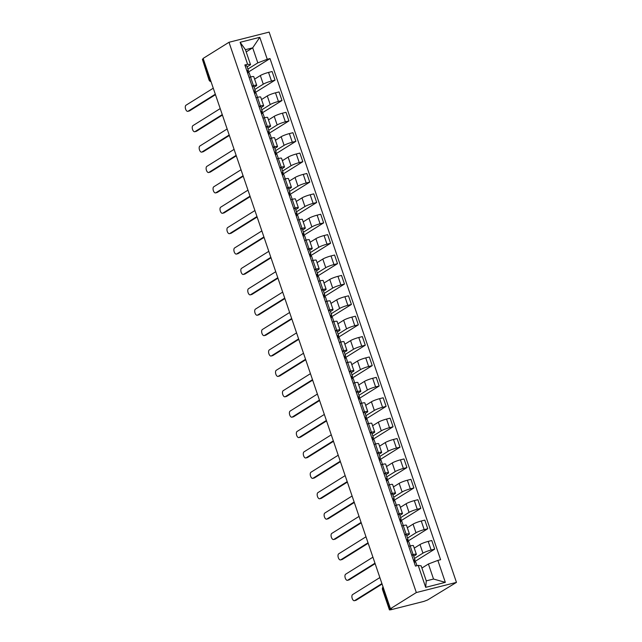 <?xml version="1.0" encoding="UTF-8"?>
<svg xmlns="http://www.w3.org/2000/svg" width="642" height="642" viewBox="0 0 642 642"><rect width="100%" height="100%" fill="white"/><g stroke="black" fill="none" stroke-linecap="round" stroke-linejoin="round"><path stroke-width="0.96" d="M390.464 608.704L391.628 608.407L389.429 609.9L390.842 609.764L423.961 601.377L427.524 600.013L456.462 582.382L269.134 32.1L228.993 42.276L416.329 592.55L390.464 608.704L203.129 58.422L228.993 42.276M210.151 79.038L208.995 79.881L202.399 59.313L209.3 79.576A2.785 2.383 58 0 0 210.961 81.438M203.249 58.783L202.399 59.313M456.462 582.382L416.329 592.55M414.483 558.436L422.934 553.155A6.412 0.875 -18.8 0 1 431.135 550.034L434.706 549.127L431.769 540.5L428.198 541.407A6.412 0.875 161.2 0 0 419.996 544.528L414.259 548.116M416.361 554.295L413.424 545.668A6.412 0.875 161.2 0 0 410.174 545.973L413.111 554.6A6.412 0.875 -18.8 0 1 416.361 554.295A6.412 0.875 -18.8 0 1 415.679 554.993L413.729 556.213M413.111 554.6L411.666 554.969M414.066 562.015L434.706 549.127M410.174 545.973L408.729 546.342M407.542 538.044L415.992 532.764A6.412 0.875 -18.8 0 1 424.193 529.642L427.765 528.735L424.827 520.108L421.256 521.015A6.412 0.875 161.2 0 0 413.055 524.137L407.317 527.724M404.725 534.577L406.169 534.208A6.412 0.875 -18.8 0 1 409.419 533.903A6.412 0.875 -18.8 0 1 408.737 534.609L406.787 535.821M407.124 541.623L427.765 528.735M409.419 533.903L406.482 525.276A6.412 0.875 161.2 0 0 403.232 525.581L401.788 525.95M400.6 517.653L409.05 512.38A6.412 0.875 -18.8 0 1 417.252 509.25L420.823 508.344L417.886 499.717L414.315 500.624A6.412 0.875 161.2 0 0 406.113 503.753L400.375 507.332M397.783 514.186L399.228 513.817A6.412 0.875 -18.8 0 1 402.478 513.512A6.412 0.875 -18.8 0 1 401.796 514.218L399.846 515.438M400.183 521.232L420.823 508.344M402.478 513.512L399.541 504.885A6.412 0.875 161.2 0 0 396.291 505.19L394.846 505.559M393.658 497.261L402.109 491.989A6.412 0.875 -18.8 0 1 410.31 488.859L413.881 487.96L410.944 479.333L407.373 480.232A6.412 0.875 161.2 0 0 399.172 483.362L393.434 486.941M390.842 493.794L392.286 493.425A6.412 0.875 -18.8 0 1 395.536 493.12A6.412 0.875 -18.8 0 1 394.854 493.826L392.904 495.046M393.241 500.848L413.881 487.96M395.536 493.12L392.599 484.493A6.412 0.875 161.2 0 0 389.349 484.798L387.904 485.167M386.717 476.87L395.167 471.597A6.412 0.875 -18.8 0 1 403.369 468.467L406.94 467.569L404.003 458.942L400.431 459.841A6.412 0.875 161.2 0 0 392.23 462.97L386.492 466.549M383.9 473.403L385.344 473.042A6.412 0.875 -18.8 0 1 388.595 472.729A6.412 0.875 -18.8 0 1 387.912 473.435L385.962 474.655M386.299 480.457L406.94 467.569M388.595 472.729L385.657 464.102A6.412 0.875 161.2 0 0 382.407 464.415L380.963 464.776M379.775 456.486L388.225 451.206A6.412 0.875 -18.8 0 1 396.427 448.084L399.998 447.177L397.061 438.55L393.49 439.457A6.412 0.875 161.2 0 0 385.288 442.579L379.55 446.158M376.958 453.011L378.403 452.65A6.412 0.875 -18.8 0 1 381.653 452.345A6.412 0.875 -18.8 0 1 380.971 453.043L379.021 454.263M379.358 460.065L399.998 447.177M381.653 452.345L378.716 443.718A6.412 0.875 161.2 0 0 375.466 444.023L374.021 444.384M372.833 436.095L381.284 430.814A6.412 0.875 -18.8 0 1 389.485 427.692L393.056 426.786L390.119 418.159L386.548 419.066A6.412 0.875 161.2 0 0 378.347 422.187L372.609 425.766M370.017 432.628L371.461 432.259A6.412 0.875 -18.8 0 1 374.711 431.954A6.412 0.875 -18.8 0 1 374.029 432.652L372.079 433.872M372.416 439.674L393.056 426.786M374.711 431.954L371.774 423.327A6.412 0.875 161.2 0 0 368.524 423.632L367.08 424.001M365.892 415.703L374.342 410.423A6.412 0.875 -18.8 0 1 382.544 407.301L386.115 406.394L383.178 397.767L379.607 398.674A6.412 0.875 161.2 0 0 371.405 401.796L365.667 405.383M363.075 412.236L364.52 411.867A6.412 0.875 -18.8 0 1 367.77 411.562A6.412 0.875 -18.8 0 1 367.088 412.26L365.137 413.48M365.475 419.282L386.115 406.394M367.77 411.562L364.841 402.935A6.412 0.875 161.2 0 0 361.582 403.24L360.138 403.609M358.95 395.312L367.401 390.031A6.412 0.875 -18.8 0 1 375.602 386.909L379.173 386.002L376.236 377.376L372.665 378.282A6.412 0.875 161.2 0 0 364.463 381.404L358.726 384.991M356.133 391.845L357.578 391.476A6.412 0.875 -18.8 0 1 360.828 391.171A6.412 0.875 -18.8 0 1 360.146 391.869L358.196 393.089M358.533 398.891L379.173 386.002M360.828 391.171L357.899 382.544A6.412 0.875 161.2 0 0 354.649 382.849L353.196 383.218M352.009 374.92L360.459 369.648A6.412 0.875 -18.8 0 1 368.66 366.518L372.232 365.611L369.294 356.984L365.723 357.891A6.412 0.875 161.2 0 0 357.522 361.021L351.784 364.6M349.192 371.453L350.636 371.084A6.412 0.875 -18.8 0 1 353.894 370.779A6.412 0.875 -18.8 0 1 353.204 371.485L351.254 372.697M351.591 378.499L372.232 365.611M353.894 370.779L350.957 362.152A6.412 0.875 161.2 0 0 347.707 362.457L346.255 362.826M345.067 354.528L353.517 349.256A6.412 0.875 -18.8 0 1 361.719 346.126L365.29 345.227L362.353 336.601L358.782 337.499A6.412 0.875 161.2 0 0 350.58 340.629L344.842 344.208M342.25 351.062L343.703 350.692A6.412 0.875 -18.8 0 1 346.953 350.388A6.412 0.875 -18.8 0 1 346.263 351.094L344.313 352.314M344.65 358.108L365.29 345.227M346.953 350.388L344.016 341.761A6.412 0.875 161.2 0 0 340.766 342.066L339.313 342.435M338.125 334.137L346.576 328.865A6.412 0.875 -18.8 0 1 354.777 325.735L358.348 324.836L355.411 316.209L351.84 317.108A6.412 0.875 161.2 0 0 343.639 320.238L337.901 323.817M335.309 330.67L336.761 330.301A6.412 0.875 -18.8 0 1 340.011 329.996A6.412 0.875 -18.8 0 1 339.321 330.702L337.371 331.922M337.708 337.724L358.348 324.836M340.011 329.996L337.074 321.369A6.412 0.875 161.2 0 0 333.824 321.674L332.371 322.043M331.184 313.753L339.634 308.473A6.412 0.875 -18.8 0 1 347.836 305.351L351.407 304.444L348.47 295.818L344.898 296.724A6.412 0.875 161.2 0 0 336.697 299.846L330.959 303.425M328.367 310.279L329.819 309.917A6.412 0.875 -18.8 0 1 333.07 309.613A6.412 0.875 -18.8 0 1 332.379 310.311L330.429 311.53M330.766 317.333L351.407 304.444M333.07 309.613L330.132 300.986A6.412 0.875 161.2 0 0 326.882 301.291L325.43 301.652M324.242 293.362L332.692 288.081A6.412 0.875 -18.8 0 1 340.894 284.96L344.465 284.053L341.528 275.426L337.957 276.333A6.412 0.875 161.2 0 0 329.755 279.455L324.017 283.034M321.425 289.887L322.878 289.526A6.412 0.875 -18.8 0 1 326.128 289.221A6.412 0.875 -18.8 0 1 325.438 289.919L323.488 291.139M323.825 296.941L344.465 284.053M326.128 289.221L323.191 280.594A6.412 0.875 161.2 0 0 319.941 280.899L318.488 281.26M317.3 272.97L325.751 267.69A6.412 0.875 -18.8 0 1 333.952 264.568L337.523 263.661L334.586 255.035L331.015 255.941A6.412 0.875 161.2 0 0 322.814 259.063L317.076 262.65M314.484 269.504L315.936 269.134A6.412 0.875 -18.8 0 1 319.186 268.829A6.412 0.875 -18.8 0 1 318.496 269.528L316.546 270.747M316.883 276.55L337.523 263.661M319.186 268.829L316.249 260.203A6.412 0.875 161.2 0 0 312.999 260.508L311.547 260.877M310.359 252.579L318.809 247.298A6.412 0.875 -18.8 0 1 327.011 244.177L330.582 243.27L327.645 234.643L324.074 235.55A6.412 0.875 161.2 0 0 315.872 238.672L310.134 242.259M307.542 249.112L308.995 248.743A6.412 0.875 -18.8 0 1 312.245 248.438A6.412 0.875 -18.8 0 1 311.555 249.136L309.605 250.356M309.942 256.158L330.582 243.27M312.245 248.438L309.308 239.811A6.412 0.875 161.2 0 0 306.057 240.116L304.605 240.485M303.417 232.187L311.868 226.907A6.412 0.875 -18.8 0 1 320.069 223.785L323.64 222.878L320.703 214.251L317.132 215.158A6.412 0.875 161.2 0 0 308.93 218.28L303.193 221.867M300.6 228.721L302.053 228.351A6.412 0.875 -18.8 0 1 305.303 228.046A6.412 0.875 -18.8 0 1 304.613 228.753L302.663 229.964M303 235.766L323.64 222.878M305.303 228.046L302.366 219.42A6.412 0.875 161.2 0 0 299.116 219.725L297.663 220.094M296.476 211.796L304.926 206.523A6.412 0.875 -18.8 0 1 313.127 203.394L316.699 202.487L313.761 193.868L310.19 194.767A6.412 0.875 161.2 0 0 301.989 197.897L296.251 201.476M293.659 208.329L295.111 207.96A6.412 0.875 -18.8 0 1 298.361 207.655A6.412 0.875 -18.8 0 1 297.671 208.361L295.721 209.581M296.058 215.375L316.699 202.487M298.361 207.655L295.424 199.028A6.412 0.875 161.2 0 0 292.174 199.333L290.722 199.702M289.534 191.404L297.984 186.132A6.412 0.875 -18.8 0 1 306.186 183.002L309.757 182.103L306.82 173.476L303.249 174.375A6.412 0.875 161.2 0 0 295.047 177.505L289.309 181.084M286.717 187.937L288.17 187.568A6.412 0.875 -18.8 0 1 291.42 187.263A6.412 0.875 -18.8 0 1 290.73 187.97L288.78 189.189M289.117 194.991L309.757 182.103M291.42 187.263L288.483 178.636A6.412 0.875 161.2 0 0 285.233 178.941L283.78 179.311M282.592 171.013L291.043 165.74A6.412 0.875 -18.8 0 1 299.244 162.611L302.815 161.712L299.878 153.085L296.307 153.984A6.412 0.875 161.2 0 0 288.106 157.113L282.368 160.693M279.776 167.546L281.228 167.185A6.412 0.875 -18.8 0 1 284.478 166.872A6.412 0.875 -18.8 0 1 283.788 167.578L281.838 168.798M282.175 174.6L302.815 161.712M284.478 166.872L281.541 158.245A6.412 0.875 161.2 0 0 278.291 158.558L276.838 158.919M275.651 150.629L284.101 145.349A6.412 0.875 -18.8 0 1 292.303 142.227L295.874 141.32L292.937 132.693L289.365 133.6A6.412 0.875 161.2 0 0 281.164 136.722L275.426 140.301M272.834 147.154L274.286 146.793A6.412 0.875 -18.8 0 1 277.537 146.488A6.412 0.875 -18.8 0 1 276.846 147.187L274.896 148.406M275.233 154.208L295.874 141.32M277.537 146.488L274.599 137.861A6.412 0.875 161.2 0 0 271.349 138.166L269.897 138.528M268.709 130.238L277.159 124.957A6.412 0.875 -18.8 0 1 285.361 121.836L288.932 120.929L285.995 112.302L282.424 113.209A6.412 0.875 161.2 0 0 274.222 116.33L268.492 119.91M265.892 126.771L267.345 126.402A6.412 0.875 -18.8 0 1 270.595 126.097A6.412 0.875 -18.8 0 1 269.905 126.795L267.955 128.015M268.292 133.817L288.932 120.929M270.595 126.097L267.658 117.47A6.412 0.875 161.2 0 0 264.408 117.775L262.955 118.144M261.767 109.846L270.218 104.566A6.412 0.875 -18.8 0 1 278.419 101.444L281.99 100.537L279.053 91.91L275.482 92.817A6.412 0.875 161.2 0 0 267.281 95.939L261.551 99.526M258.951 106.379L260.403 106.01A6.412 0.875 -18.8 0 1 263.653 105.705A6.412 0.875 -18.8 0 1 262.963 106.403L261.013 107.623M261.35 113.425L281.99 100.537M263.653 105.705L260.716 97.078A6.412 0.875 161.2 0 0 257.466 97.383L256.014 97.753M254.826 89.455L263.276 84.174A6.412 0.875 -18.8 0 1 271.478 81.052L275.049 80.146L272.112 71.519L268.541 72.426A6.412 0.875 161.2 0 0 260.339 75.547L254.609 79.135M252.009 85.988L253.462 85.619A6.412 0.875 -18.8 0 1 256.712 85.314A6.412 0.875 -18.8 0 1 256.022 86.012L254.072 87.232M254.409 93.034L275.049 80.146M256.712 85.314L253.775 76.687A6.412 0.875 161.2 0 0 250.524 76.992L249.072 77.361M428.407 564.005L437.86 560.402L445.331 582.358L425.678 587.342L418.199 565.385L421.152 565.843L426.272 580.874L433.527 579.036L428.407 564.005L421.906 568.058M246.191 51.898L252.691 47.837L245.437 49.675L250.549 64.706L247.595 64.248L244.851 64.946L415.446 566.083L418.199 565.385M247.595 64.248L240.124 42.292L259.785 37.308L267.257 59.265L257.811 62.868L252.691 47.837L259.785 37.308M437.86 560.402L440.605 559.704L270.009 58.574L267.257 59.265M247.884 69.063L257.811 62.868M250.549 64.706L247.13 66.84M247.467 72.642L270.009 58.574M445.331 582.358L433.527 579.036M425.678 587.342L426.272 580.874M245.437 49.675L240.124 42.292M413.905 561.541L414.965 560.057A3.483 0.473 161.2 0 0 414.997 559.952A3.483 0.473 161.2 0 0 413.408 560.073M413.368 555.346A3.483 0.473 161.2 0 0 413.392 555.242A3.483 0.473 161.2 0 0 411.803 555.37M382.07 584.051L356.166 600.222A3.202 1.605 75.8 0 1 355.933 600.326A3.202 1.605 75.8 0 1 355.676 600.35M415.727 562.28A3.483 0.473 161.2 0 0 415.751 562.175A3.483 0.473 161.2 0 0 414.162 562.296M379.863 577.567L352.594 594.596A3.202 1.605 -104.2 0 0 352.137 598.24A3.202 1.605 -104.2 0 0 354.408 600.711A3.202 1.605 -104.2 0 0 354.641 600.607L381.91 583.586M406.964 541.15L408.023 539.665A3.483 0.473 161.2 0 0 408.055 539.561A3.483 0.473 161.2 0 0 406.466 539.681M406.426 534.963A3.483 0.473 161.2 0 0 406.45 534.858A3.483 0.473 161.2 0 0 404.861 534.979M375.129 563.66L349.224 579.83A3.202 1.605 75.8 0 1 348.991 579.935A3.202 1.605 75.8 0 1 348.734 579.959M408.785 541.888A3.483 0.473 161.2 0 0 408.81 541.784A3.483 0.473 161.2 0 0 407.221 541.904M372.922 557.184L345.653 574.205A3.202 1.605 -104.2 0 0 345.195 577.848A3.202 1.605 -104.2 0 0 347.466 580.32A3.202 1.605 -104.2 0 0 347.699 580.216L374.968 563.194M400.022 520.766L401.081 519.274A3.483 0.473 161.2 0 0 401.114 519.169A3.483 0.473 161.2 0 0 399.525 519.29M399.485 514.571A3.483 0.473 161.2 0 0 399.509 514.467A3.483 0.473 161.2 0 0 397.92 514.587M368.187 543.268L342.282 559.447A3.202 1.605 75.8 0 1 342.05 559.543A3.202 1.605 75.8 0 1 341.793 559.567M401.844 521.497A3.483 0.473 161.2 0 0 401.868 521.392A3.483 0.473 161.2 0 0 400.279 521.513M365.98 536.792L338.711 553.813A3.202 1.605 -104.2 0 0 338.254 557.465A3.202 1.605 -104.2 0 0 340.525 559.928A3.202 1.605 -104.2 0 0 340.758 559.832L368.026 542.803M393.081 500.375L394.14 498.882A3.483 0.473 161.2 0 0 394.172 498.778A3.483 0.473 161.2 0 0 392.583 498.898M392.543 494.179A3.483 0.473 161.2 0 0 392.567 494.075A3.483 0.473 161.2 0 0 390.978 494.196M361.245 522.877L335.341 539.055A3.202 1.605 75.8 0 1 335.108 539.152A3.202 1.605 75.8 0 1 334.851 539.176M394.902 501.105A3.483 0.473 161.2 0 0 394.926 501.001A3.483 0.473 161.2 0 0 393.337 501.121M359.038 516.401L331.77 533.43A3.202 1.605 -104.2 0 0 331.312 537.073A3.202 1.605 -104.2 0 0 333.583 539.537A3.202 1.605 -104.2 0 0 333.816 539.441L361.085 522.411M386.139 479.983L387.198 478.491A3.483 0.473 161.2 0 0 387.23 478.386A3.483 0.473 161.2 0 0 385.641 478.515M385.601 473.788A3.483 0.473 161.2 0 0 385.625 473.684A3.483 0.473 161.2 0 0 384.036 473.804M354.304 502.485L328.399 518.664A3.202 1.605 75.8 0 1 328.166 518.76A3.202 1.605 75.8 0 1 327.91 518.784M387.961 480.714A3.483 0.473 161.2 0 0 387.985 480.609A3.483 0.473 161.2 0 0 386.396 480.738M352.097 496.009L324.828 513.038A3.202 1.605 -104.2 0 0 324.37 516.682A3.202 1.605 -104.2 0 0 326.642 519.153A3.202 1.605 -104.2 0 0 326.874 519.049L354.143 502.02M379.197 459.592L380.257 458.099A3.483 0.473 161.2 0 0 380.289 457.995A3.483 0.473 161.2 0 0 378.7 458.123M378.66 453.396A3.483 0.473 161.2 0 0 378.684 453.292A3.483 0.473 161.2 0 0 377.095 453.413M347.362 482.094L321.457 498.272A3.202 1.605 75.8 0 1 321.225 498.377A3.202 1.605 75.8 0 1 320.968 498.393M381.019 460.322A3.483 0.473 161.2 0 0 381.043 460.218A3.483 0.473 161.2 0 0 379.454 460.346M345.155 475.618L317.886 492.647A3.202 1.605 -104.2 0 0 317.429 496.29A3.202 1.605 -104.2 0 0 319.7 498.762A3.202 1.605 -104.2 0 0 319.933 498.657L347.202 481.628M372.256 439.2L373.315 437.716A3.483 0.473 161.2 0 0 373.347 437.611A3.483 0.473 161.2 0 0 371.758 437.732M371.718 433.005A3.483 0.473 161.2 0 0 371.75 432.901A3.483 0.473 161.2 0 0 370.153 433.029M340.421 461.702L314.516 477.881A3.202 1.605 75.8 0 1 314.283 477.985A3.202 1.605 75.8 0 1 314.026 478.009M374.077 439.931A3.483 0.473 161.2 0 0 374.101 439.826A3.483 0.473 161.2 0 0 372.512 439.955M338.214 455.226L310.945 472.255A3.202 1.605 -104.2 0 0 310.487 475.899A3.202 1.605 -104.2 0 0 312.758 478.37A3.202 1.605 -104.2 0 0 312.991 478.266L340.26 461.237M365.314 418.809L366.373 417.324A3.483 0.473 161.2 0 0 366.405 417.22A3.483 0.473 161.2 0 0 364.817 417.34M364.776 412.613A3.483 0.473 161.2 0 0 364.808 412.509A3.483 0.473 161.2 0 0 363.212 412.637M333.479 441.319L307.574 457.489A3.202 1.605 75.8 0 1 307.341 457.594A3.202 1.605 75.8 0 1 307.085 457.618M367.136 419.547A3.483 0.473 161.2 0 0 367.16 419.443A3.483 0.473 161.2 0 0 365.571 419.563M331.272 434.835L304.003 451.864A3.202 1.605 -104.2 0 0 303.546 455.507A3.202 1.605 -104.2 0 0 305.817 457.979A3.202 1.605 -104.2 0 0 306.049 457.874L333.318 440.853M358.372 398.417L359.432 396.933A3.483 0.473 161.2 0 0 359.464 396.828A3.483 0.473 161.2 0 0 357.875 396.949M357.835 392.222A3.483 0.473 161.2 0 0 357.867 392.118A3.483 0.473 161.2 0 0 356.27 392.246M326.537 420.927L300.633 437.098A3.202 1.605 75.8 0 1 300.4 437.202A3.202 1.605 75.8 0 1 300.143 437.226M360.194 399.155A3.483 0.473 161.2 0 0 360.218 399.051A3.483 0.473 161.2 0 0 358.629 399.172M324.33 414.451L297.061 431.472A3.202 1.605 -104.2 0 0 296.604 435.116A3.202 1.605 -104.2 0 0 298.875 437.587A3.202 1.605 -104.2 0 0 299.116 437.483L326.377 420.462M351.431 378.026L352.49 376.541A3.483 0.473 161.2 0 0 352.522 376.437A3.483 0.473 161.2 0 0 350.933 376.557M350.893 371.838A3.483 0.473 161.2 0 0 350.925 371.734A3.483 0.473 161.2 0 0 349.328 371.854M319.596 400.536L293.691 416.706A3.202 1.605 75.8 0 1 293.458 416.81A3.202 1.605 75.8 0 1 293.201 416.835M353.252 378.764A3.483 0.473 161.2 0 0 353.277 378.66A3.483 0.473 161.2 0 0 351.688 378.78M317.389 394.06L290.12 411.081A3.202 1.605 -104.2 0 0 289.662 414.732A3.202 1.605 -104.2 0 0 291.933 417.196A3.202 1.605 -104.2 0 0 292.174 417.099L319.435 400.07M344.489 357.642L345.548 356.149A3.483 0.473 161.2 0 0 345.581 356.045A3.483 0.473 161.2 0 0 343.992 356.166M343.952 351.447A3.483 0.473 161.2 0 0 343.984 351.343A3.483 0.473 161.2 0 0 342.387 351.463M312.654 380.144L286.749 396.323A3.202 1.605 75.8 0 1 286.517 396.419A3.202 1.605 75.8 0 1 286.26 396.443M346.311 358.372A3.483 0.473 161.2 0 0 346.335 358.268A3.483 0.473 161.2 0 0 344.746 358.388M310.447 373.668L283.178 390.689A3.202 1.605 -104.2 0 0 282.721 394.34A3.202 1.605 -104.2 0 0 284.992 396.804A3.202 1.605 -104.2 0 0 285.233 396.708L312.493 379.679M337.548 337.251L338.615 335.758A3.483 0.473 161.2 0 0 338.639 335.654A3.483 0.473 161.2 0 0 337.05 335.782M337.01 331.055A3.483 0.473 161.2 0 0 337.042 330.951A3.483 0.473 161.2 0 0 335.445 331.071M305.712 359.753L279.808 375.931A3.202 1.605 75.8 0 1 279.575 376.027A3.202 1.605 75.8 0 1 279.318 376.052M339.369 337.981A3.483 0.473 161.2 0 0 339.393 337.877A3.483 0.473 161.2 0 0 337.804 337.997M303.505 353.277L276.237 370.306A3.202 1.605 -104.2 0 0 275.779 373.949A3.202 1.605 -104.2 0 0 278.05 376.413A3.202 1.605 -104.2 0 0 278.291 376.316L305.552 359.287M330.606 316.859L331.673 315.366A3.483 0.473 161.2 0 0 331.697 315.262A3.483 0.473 161.2 0 0 330.108 315.391M330.068 310.664A3.483 0.473 161.2 0 0 330.1 310.559A3.483 0.473 161.2 0 0 328.503 310.68M298.771 339.361L272.866 355.54A3.202 1.605 75.8 0 1 272.633 355.644A3.202 1.605 75.8 0 1 272.377 355.66M332.428 317.589A3.483 0.473 161.2 0 0 332.452 317.485A3.483 0.473 161.2 0 0 330.863 317.613M296.564 332.885L269.303 349.914A3.202 1.605 -104.2 0 0 268.837 353.557A3.202 1.605 -104.2 0 0 271.109 356.029A3.202 1.605 -104.2 0 0 271.349 355.925L298.61 338.896M323.664 296.468L324.732 294.983A3.483 0.473 161.2 0 0 324.756 294.871A3.483 0.473 161.2 0 0 323.167 294.999M323.127 290.272A3.483 0.473 161.2 0 0 323.159 290.168A3.483 0.473 161.2 0 0 321.562 290.288M291.829 318.97L265.924 335.148A3.202 1.605 75.8 0 1 265.692 335.252A3.202 1.605 75.8 0 1 265.435 335.276M325.486 297.198A3.483 0.473 161.2 0 0 325.518 297.094A3.483 0.473 161.2 0 0 323.921 297.222M289.622 312.493L262.361 329.523A3.202 1.605 -104.2 0 0 261.896 333.166A3.202 1.605 -104.2 0 0 264.167 335.638A3.202 1.605 -104.2 0 0 264.408 335.533L291.669 318.504M316.723 276.076L317.79 274.591A3.483 0.473 161.2 0 0 317.814 274.487A3.483 0.473 161.2 0 0 316.225 274.607M316.185 269.881A3.483 0.473 161.2 0 0 316.217 269.776A3.483 0.473 161.2 0 0 314.62 269.905M284.887 298.586L258.983 314.757A3.202 1.605 75.8 0 1 258.75 314.861A3.202 1.605 75.8 0 1 258.493 314.885M318.544 276.814A3.483 0.473 161.2 0 0 318.576 276.71A3.483 0.473 161.2 0 0 316.979 276.83M282.681 292.102L255.42 309.131A3.202 1.605 -104.2 0 0 254.954 312.774A3.202 1.605 -104.2 0 0 257.225 315.246A3.202 1.605 -104.2 0 0 257.466 315.142L284.727 298.121M309.781 255.685L310.848 254.2A3.483 0.473 161.2 0 0 310.872 254.096A3.483 0.473 161.2 0 0 309.284 254.216M309.243 249.489A3.483 0.473 161.2 0 0 309.275 249.385A3.483 0.473 161.2 0 0 307.678 249.513M277.946 278.195L252.041 294.365A3.202 1.605 75.8 0 1 251.808 294.469A3.202 1.605 75.8 0 1 251.552 294.493M311.603 256.423A3.483 0.473 161.2 0 0 311.635 256.318A3.483 0.473 161.2 0 0 310.038 256.439M275.739 271.71L248.478 288.74A3.202 1.605 -104.2 0 0 248.013 292.383A3.202 1.605 -104.2 0 0 250.284 294.855A3.202 1.605 -104.2 0 0 250.524 294.75L277.785 277.729M302.839 235.293L303.907 233.808A3.483 0.473 161.2 0 0 303.931 233.704A3.483 0.473 161.2 0 0 302.342 233.824M302.302 229.106A3.483 0.473 161.2 0 0 302.334 229.001A3.483 0.473 161.2 0 0 300.737 229.122M271.004 257.803L245.1 273.974A3.202 1.605 75.8 0 1 244.867 274.078A3.202 1.605 75.8 0 1 244.61 274.102M304.661 236.031A3.483 0.473 161.2 0 0 304.693 235.927A3.483 0.473 161.2 0 0 303.096 236.047M268.797 251.327L241.536 268.348A3.202 1.605 -104.2 0 0 241.071 271.991A3.202 1.605 -104.2 0 0 243.342 274.463A3.202 1.605 -104.2 0 0 243.583 274.359L270.844 257.338M295.898 214.91L296.965 213.417A3.483 0.473 161.2 0 0 296.989 213.313A3.483 0.473 161.2 0 0 295.4 213.433M295.36 208.714A3.483 0.473 161.2 0 0 295.392 208.61A3.483 0.473 161.2 0 0 293.795 208.73M264.063 237.412L238.158 253.59A3.202 1.605 75.8 0 1 237.925 253.686A3.202 1.605 75.8 0 1 237.668 253.71M297.719 215.64A3.483 0.473 161.2 0 0 297.752 215.535A3.483 0.473 161.2 0 0 296.155 215.656M261.856 230.935L234.595 247.956A3.202 1.605 -104.2 0 0 234.129 251.608A3.202 1.605 -104.2 0 0 236.4 254.072A3.202 1.605 -104.2 0 0 236.641 253.975L263.902 236.946M288.956 194.518L290.023 193.025A3.483 0.473 161.2 0 0 290.048 192.921A3.483 0.473 161.2 0 0 288.459 193.041M288.418 188.323A3.483 0.473 161.2 0 0 288.451 188.218A3.483 0.473 161.2 0 0 286.854 188.339M257.121 217.02L231.216 233.198A3.202 1.605 75.8 0 1 230.984 233.295A3.202 1.605 75.8 0 1 230.727 233.319M290.778 195.248A3.483 0.473 161.2 0 0 290.81 195.144A3.483 0.473 161.2 0 0 289.213 195.264M254.914 210.544L227.653 227.573A3.202 1.605 -104.2 0 0 227.188 231.216A3.202 1.605 -104.2 0 0 229.459 233.68A3.202 1.605 -104.2 0 0 229.7 233.584L256.96 216.555M282.015 174.126L283.082 172.634A3.483 0.473 161.2 0 0 283.106 172.529A3.483 0.473 161.2 0 0 281.517 172.658M281.477 167.931A3.483 0.473 161.2 0 0 281.509 167.827A3.483 0.473 161.2 0 0 279.912 167.947M250.179 196.629L224.275 212.807A3.202 1.605 75.8 0 1 224.042 212.903A3.202 1.605 75.8 0 1 223.785 212.927M283.836 174.857A3.483 0.473 161.2 0 0 283.868 174.752A3.483 0.473 161.2 0 0 282.271 174.881M247.972 190.152L220.712 207.181A3.202 1.605 -104.2 0 0 220.246 210.825A3.202 1.605 -104.2 0 0 222.517 213.296A3.202 1.605 -104.2 0 0 222.758 213.192L250.019 196.163M275.073 153.735L276.14 152.242A3.483 0.473 161.2 0 0 276.164 152.138A3.483 0.473 161.2 0 0 274.575 152.266M274.535 147.54A3.483 0.473 161.2 0 0 274.567 147.435A3.483 0.473 161.2 0 0 272.97 147.556M243.238 176.237L217.333 192.415A3.202 1.605 75.8 0 1 217.1 192.52A3.202 1.605 75.8 0 1 216.844 192.536M276.895 154.465A3.483 0.473 161.2 0 0 276.927 154.361A3.483 0.473 161.2 0 0 275.33 154.489M241.031 169.761L213.77 186.79A3.202 1.605 -104.2 0 0 213.305 190.433A3.202 1.605 -104.2 0 0 215.576 192.905A3.202 1.605 -104.2 0 0 215.816 192.801L243.077 175.772M268.131 133.343L269.199 131.859A3.483 0.473 161.2 0 0 269.223 131.754A3.483 0.473 161.2 0 0 267.634 131.875M267.594 127.148A3.483 0.473 161.2 0 0 267.626 127.044A3.483 0.473 161.2 0 0 266.029 127.172M236.296 155.845L210.391 172.024A3.202 1.605 75.8 0 1 210.159 172.128A3.202 1.605 75.8 0 1 209.902 172.152M269.953 134.074A3.483 0.473 161.2 0 0 269.985 133.969A3.483 0.473 161.2 0 0 268.388 134.098M234.089 149.369L206.828 166.398A3.202 1.605 -104.2 0 0 206.363 170.042A3.202 1.605 -104.2 0 0 208.634 172.513A3.202 1.605 -104.2 0 0 208.875 172.409L236.136 155.38M261.19 112.952L262.257 111.467A3.483 0.473 161.2 0 0 262.281 111.363A3.483 0.473 161.2 0 0 260.692 111.483M260.652 106.757A3.483 0.473 161.2 0 0 260.684 106.652A3.483 0.473 161.2 0 0 259.087 106.781M229.355 135.462L203.45 151.632A3.202 1.605 75.8 0 1 203.217 151.737A3.202 1.605 75.8 0 1 202.96 151.761M263.011 113.69A3.483 0.473 161.2 0 0 263.043 113.586A3.483 0.473 161.2 0 0 261.446 113.706M227.148 128.978L199.887 146.007A3.202 1.605 -104.2 0 0 199.421 149.65A3.202 1.605 -104.2 0 0 201.692 152.122A3.202 1.605 -104.2 0 0 201.933 152.018L229.194 134.997M254.248 92.56L255.315 91.076A3.483 0.473 161.2 0 0 255.339 90.971A3.483 0.473 161.2 0 0 253.75 91.092M253.71 86.373A3.483 0.473 161.2 0 0 253.742 86.261A3.483 0.473 161.2 0 0 252.145 86.389M222.413 115.07L196.508 131.241A3.202 1.605 75.8 0 1 196.275 131.345A3.202 1.605 75.8 0 1 196.019 131.369M256.07 93.299A3.483 0.473 161.2 0 0 256.102 93.194A3.483 0.473 161.2 0 0 254.505 93.315M220.206 108.594L192.945 125.615A3.202 1.605 -104.2 0 0 192.48 129.259A3.202 1.605 -104.2 0 0 194.751 131.73A3.202 1.605 -104.2 0 0 194.991 131.626L222.252 114.605M247.306 72.169L248.374 70.684A3.483 0.473 161.2 0 0 248.398 70.58A3.483 0.473 161.2 0 0 246.809 70.7M246.769 65.982A3.483 0.473 161.2 0 0 246.801 65.877A3.483 0.473 161.2 0 0 245.204 65.998M215.471 94.679L189.567 110.857A3.202 1.605 75.8 0 1 189.334 110.954A3.202 1.605 75.8 0 1 189.077 110.978M249.128 72.907A3.483 0.473 161.2 0 0 249.16 72.803A3.483 0.473 161.2 0 0 247.563 72.923M213.264 88.203L186.003 105.224A3.202 1.605 -104.2 0 0 185.538 108.875A3.202 1.605 -104.2 0 0 187.809 111.339A3.202 1.605 -104.2 0 0 188.05 111.243L215.311 94.214M260.339 75.547L263.276 84.174M267.281 95.939L270.218 104.566M274.222 116.33L277.159 124.957M281.164 136.722L284.101 145.349M288.106 157.113L291.043 165.74M295.047 177.505L297.984 186.132M301.989 197.897L304.926 206.523M308.93 218.28L311.868 226.907M315.872 238.672L318.809 247.298M322.814 259.063L325.751 267.69M329.755 279.455L332.692 288.081M336.697 299.846L339.634 308.473M343.639 320.238L346.576 328.865M350.58 340.629L353.517 349.256M357.522 361.021L360.459 369.648M364.463 381.404L367.401 390.031M371.405 401.796L374.342 410.423M378.347 422.187L381.284 430.814M385.288 442.579L388.225 451.206M392.23 462.97L395.167 471.597M399.172 483.362L402.109 491.989M406.113 503.753L409.05 512.38M413.055 524.137L415.992 532.764M419.996 544.528L422.934 553.155M257.466 97.383L260.403 106.01M264.408 117.775L267.345 126.402M271.349 138.166L274.286 146.793M278.291 158.558L281.228 167.185M285.233 178.941L288.17 187.568M292.174 199.333L295.111 207.96M299.116 219.725L302.053 228.351M306.057 240.116L308.995 248.743M312.999 260.508L315.936 269.134M319.941 280.899L322.878 289.526M326.882 301.291L329.819 309.917M333.824 321.674L336.761 330.301M340.766 342.066L343.703 350.692M347.707 362.457L350.636 371.084M354.649 382.849L357.578 391.476M361.582 403.24L364.52 411.867M368.524 423.632L371.461 432.259M375.466 444.023L378.403 452.65M382.407 464.415L385.344 473.042M389.349 484.798L392.286 493.425M396.291 505.19L399.228 513.817M403.232 525.581L406.169 534.208M250.524 76.992L253.462 85.619M275.482 92.817L278.419 101.444M282.424 113.209L285.361 121.836M289.365 133.6L292.303 142.227M296.307 153.984L299.244 162.611M303.249 174.375L306.186 183.002M310.19 194.767L313.127 203.394M317.132 215.158L320.069 223.785M324.074 235.55L327.011 244.177M331.015 255.941L333.952 264.568M337.957 276.333L340.894 284.96M344.898 296.724L347.836 305.351M351.84 317.108L354.777 325.735M358.782 337.499L361.719 346.126M365.723 357.891L368.66 366.518M372.665 378.282L375.602 386.909M379.607 398.674L382.544 407.301M386.548 419.066L389.485 427.692M393.49 439.457L396.427 448.084M400.431 459.841L403.369 468.467M407.373 480.232L410.31 488.859M414.315 500.624L417.252 509.25M421.256 521.015L424.193 529.642M428.198 541.407L431.135 550.034M268.541 72.426L271.478 81.052M383.065 586.989A2.785 2.383 58 0 0 382.833 589.332L389.734 609.595M383.683 588.802L382.536 589.637L389.429 609.9M354.641 600.607L356.166 600.222M347.699 580.216L349.224 579.83M340.758 559.832L342.282 559.447M333.816 539.441L335.341 539.055M326.874 519.049L328.399 518.664M319.933 498.657L321.457 498.272M312.991 478.266L314.516 477.881M306.049 457.874L307.574 457.489M299.116 437.483L300.633 437.098M292.174 417.099L293.691 416.706M285.233 396.708L286.749 396.323M278.291 376.316L279.808 375.931M271.349 355.925L272.866 355.54M264.408 335.533L265.924 335.148M257.466 315.142L258.983 314.757M250.524 294.75L252.041 294.365M243.583 274.359L245.1 273.974M236.641 253.975L238.158 253.59M229.7 233.584L231.216 233.198M222.758 213.192L224.275 212.807M215.816 192.801L217.333 192.415M208.875 172.409L210.391 172.024M201.933 152.018L203.45 151.632M194.991 131.626L196.508 131.241M188.05 111.243L189.567 110.857M208.995 79.881A2.785 2.785 0 0 0 211.058 81.711M383.049 586.932A2.785 2.785 0 0 0 382.536 589.637M414.997 559.952L413.392 555.242M416.955 565.698L415.751 562.175M354.408 600.711L355.933 600.326M408.055 539.561L406.45 534.858M410.23 545.957L408.81 541.784M347.466 580.32L348.991 579.935M401.114 519.169L399.509 514.467M403.288 525.565L401.868 521.392M340.525 559.928L342.05 559.543M394.172 498.778L392.567 494.075M396.347 505.174L394.926 501.001M333.583 539.537L335.108 539.152M387.23 478.386L385.625 473.684M389.413 484.79L387.985 480.609M326.642 519.153L328.166 518.76M380.289 457.995L378.684 453.292M382.471 464.399L381.043 460.218M319.7 498.762L321.225 498.377M373.347 437.611L371.75 432.901M375.53 444.007L374.101 439.826M312.758 478.37L314.283 477.985M366.405 417.22L364.808 412.509M368.588 423.616L367.16 419.443M305.817 457.979L307.341 457.594M359.464 396.828L357.867 392.118M361.647 403.224L360.218 399.051M298.875 437.587L300.4 437.202M352.522 376.437L350.925 371.734M354.705 382.833L353.277 378.66M291.933 417.196L293.458 416.81M345.581 356.045L343.984 351.343M347.763 362.441L346.335 358.268M284.992 396.804L286.517 396.419M338.639 335.654L337.042 330.951M340.822 342.058L339.393 337.877M278.05 376.413L279.575 376.027M331.697 315.262L330.1 310.559M333.88 321.666L332.452 317.485M271.109 356.029L272.633 355.644M324.756 294.871L323.159 290.168M326.938 301.275L325.518 297.094M264.167 335.638L265.692 335.252M317.814 274.487L316.217 269.776M319.997 280.883L318.576 276.71M257.225 315.246L258.75 314.861M310.872 254.096L309.275 249.385M313.055 260.492L311.635 256.318M250.284 294.855L251.808 294.469M303.931 233.704L302.334 229.001M306.114 240.1L304.693 235.927M243.342 274.463L244.867 274.078M296.989 213.313L295.392 208.61M299.172 219.708L297.752 215.535M236.4 254.072L237.925 253.686M290.048 192.921L288.451 188.218M292.23 199.325L290.81 195.144M229.459 233.68L230.984 233.295M283.106 172.529L281.509 167.827M285.289 178.933L283.868 174.752M222.517 213.296L224.042 212.903M276.164 152.138L274.567 147.435M278.347 158.542L276.927 154.361M215.576 192.905L217.1 192.52M269.223 131.754L267.626 127.044M271.405 138.15L269.985 133.969M208.634 172.513L210.159 172.128M262.281 111.363L260.684 106.652M264.464 117.759L263.043 113.586M201.692 152.122L203.217 151.737M255.339 90.971L253.742 86.261M257.522 97.367L256.102 93.194M194.751 131.73L196.275 131.345M248.398 70.58L246.801 65.877M250.581 76.976L249.16 72.803M187.809 111.339L189.334 110.954"/></g></svg>
